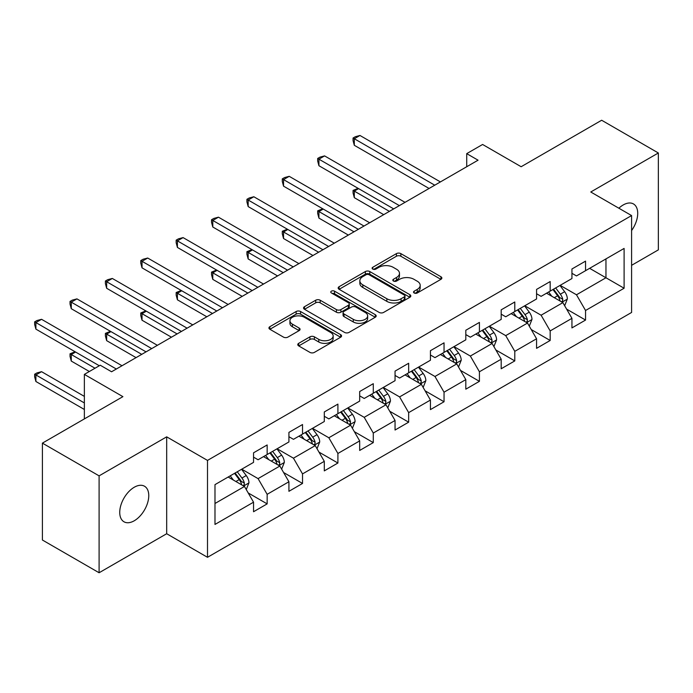 <?xml version="1.0" encoding="UTF-8"?>
<svg xmlns="http://www.w3.org/2000/svg" width="693" height="693" viewBox="0 0 693 693"><rect width="100%" height="100%" fill="white"/><g stroke="black" fill="none" stroke-linecap="round" stroke-linejoin="round"><path stroke-width="1.04" d="M414.171 292.983A2.2 1.273 0 0 0 417.281 292.983L440.939 279.331A3.144 1.819 0 0 0 441.857 278.049A3.144 1.819 0 0 0 440.939 276.758L400.866 253.629A3.144 1.819 0 0 0 396.413 253.629L372.765 267.281A2.2 1.273 0 0 0 372.115 268.182A2.2 1.273 0 0 0 372.765 269.083A2.2 1.273 0 0 0 375.883 269.083L378.941 267.316A10.074 5.813 0 0 1 393.191 267.316L396.526 269.239A10.074 5.813 0 0 1 399.48 273.354A10.074 5.813 0 0 1 396.526 277.469L393.468 279.236A2.2 1.273 0 0 0 392.818 280.137A2.2 1.273 0 0 0 393.468 281.037A2.2 1.273 0 0 0 396.587 281.037L399.644 279.27A10.074 5.813 0 0 1 413.886 279.27L417.229 281.193A10.074 5.813 0 0 1 420.183 285.308A10.074 5.813 0 0 1 417.229 289.423L414.171 291.19A2.2 1.273 0 0 0 413.522 292.082A2.2 1.273 0 0 0 414.171 292.983L414.171 291.19M134.251 520.772A20.53 11.85 120 0 0 147.661 502.685A20.53 11.85 120 0 0 144.516 486.235A20.53 11.85 120 0 0 134.251 487.248A20.53 11.85 120 0 0 120.842 505.336A20.53 11.85 120 0 0 123.986 521.786A20.53 11.85 120 0 0 134.251 520.772M631.592 230.552A20.53 11.85 120 0 0 633.463 203.941A20.53 11.85 120 0 0 623.198 204.963A20.53 11.85 120 0 0 618.866 208.221M298.692 343.33A3.144 1.819 0 0 0 297.773 344.62A3.144 1.819 0 0 0 298.692 345.902L309.936 352.39A3.144 1.819 0 0 0 314.388 352.39L340.653 337.231A3.144 1.819 0 0 0 341.571 335.94A3.144 1.819 0 0 0 340.653 334.658L300.589 311.521A3.144 1.819 0 0 0 296.136 311.521L269.863 326.689A3.144 1.819 0 0 0 268.945 327.98A3.144 1.819 0 0 0 269.863 329.262L283.446 337.101A3.144 1.819 0 0 0 287.898 337.101L299.133 330.613A3.144 1.819 0 0 0 300.06 329.322A3.144 1.819 0 0 0 299.133 328.04L292.403 324.151A8.42 4.86 0 0 1 289.934 320.712A8.42 4.86 0 0 1 295.14 316.225A8.42 4.86 0 0 1 304.314 317.273L330.691 332.501A8.42 4.86 0 0 1 333.16 335.94A8.42 4.86 0 0 1 327.962 340.436A8.42 4.86 0 0 1 318.78 339.379L314.388 336.841A3.144 1.819 0 0 0 309.936 336.841L298.692 343.33L298.692 345.902M631.592 265.324L658.35 249.87L658.35 152.98L601.654 120.244L521.145 166.727L482.597 144.473L466.718 153.638L478.057 160.187L111.573 371.769L100.234 365.22L84.364 374.385L84.364 418.901M99.099 475.857L99.099 572.756L166.684 533.731L166.684 436.841L99.099 475.857L42.403 443.13L122.912 396.647L84.364 374.385M166.684 436.841L207.502 460.412L631.592 215.566L631.592 312.456L207.502 557.302L207.502 460.412M658.35 152.98L590.765 191.996L631.592 215.566M379.166 312.422A3.144 1.819 0 0 0 383.619 312.422L409.884 297.262A3.144 1.819 0 0 0 410.802 295.972A3.144 1.819 0 0 0 409.884 294.69L369.811 271.552A3.144 1.819 0 0 0 365.358 271.552L339.094 286.72A3.144 1.819 0 0 0 338.175 288.002A3.144 1.819 0 0 0 339.094 289.293L379.166 312.422M332.293 293.46A2.2 1.273 0 0 1 334.528 293.771L334.528 291.155L375.268 314.674A3.144 1.819 0 0 1 376.186 315.956A3.144 1.819 0 0 1 375.268 317.247L349.003 332.406A3.144 1.819 0 0 1 344.551 332.406L304.478 309.277L304.478 306.704A3.144 1.819 0 0 0 303.56 307.987A3.144 1.819 0 0 0 304.478 309.277M304.478 306.704L315.722 300.216A3.144 1.819 0 0 1 320.175 300.216L336.426 309.598A3.144 1.819 0 0 0 340.878 309.598L348.336 305.292A3.144 1.819 0 0 0 349.255 304.01A3.144 1.819 0 0 0 348.336 302.72L331.419 292.957A2.2 1.273 0 0 1 330.769 292.056A2.2 1.273 0 0 1 332.129 290.878A2.2 1.273 0 0 1 334.528 291.155M99.099 572.756L42.403 540.02L42.403 443.13M248.215 492.948L267.151 503.88L267.151 494.326L288.92 481.756L288.92 491.311L302.529 483.454L302.529 473.899L324.298 461.33L324.298 470.885L337.907 463.028L337.907 453.473L359.676 440.904L359.676 450.459L373.284 442.602L373.284 433.047L395.053 420.478L395.053 430.032L408.662 422.176L408.662 412.621L430.431 400.052L430.431 409.606L444.04 401.758L444.04 392.195L465.809 379.625L465.809 389.18L479.417 381.332L479.417 371.769L501.186 359.199L501.186 368.763L514.795 360.906L514.795 351.342L536.564 338.773L536.564 348.336L550.173 340.48L550.173 330.916L571.942 318.347L571.942 327.91L585.55 320.053L585.55 310.49L624.107 288.236L624.107 248.432L605.959 258.905L605.959 277.763L624.107 288.236M267.151 503.88L253.543 511.737L253.543 502.182L214.986 524.436L214.986 484.632L253.543 462.378L253.543 452.815L267.151 444.958L267.151 454.521L288.92 441.952L288.92 432.389L302.529 424.532L302.529 434.095L324.298 421.526L324.298 411.963L337.907 404.106L337.907 413.669L359.676 401.1L359.676 391.536L373.284 383.688L373.284 393.243L395.053 380.674L395.053 371.119L408.662 363.262L408.662 372.817L430.431 360.247L430.431 350.693L444.04 342.836L444.04 352.39L465.809 339.821L465.809 330.266L479.417 322.41L479.417 331.964L501.186 319.395L501.186 309.84L514.795 301.983L514.795 311.538L536.564 298.969L536.564 289.414L550.173 281.557L550.173 291.112L571.942 278.543L571.942 268.988L585.55 261.131L585.55 270.686L624.107 248.432M263.522 456.618L279.851 466.042L258.073 478.612L241.744 469.187M253.543 457.137L258.073 459.754L267.151 454.521M258.073 478.612L267.151 494.326M279.851 466.042L288.92 481.756M298.9 436.192L315.228 445.616L293.46 458.186L277.131 448.761M288.92 436.711L293.46 439.327L302.529 434.095M293.46 458.186L302.529 473.899M315.228 445.616L324.298 461.33M334.277 415.765L350.606 425.19L328.837 437.759L312.508 428.335M324.298 416.285L328.837 418.901L337.907 413.669M328.837 437.759L337.907 453.473M350.606 425.19L359.676 440.904M369.655 395.339L385.984 404.764L364.215 417.333L347.886 407.908M359.676 395.859L364.215 398.484L373.284 393.243M364.215 417.333L373.284 433.047M385.984 404.764L395.053 420.478M405.033 374.913L421.361 384.338L399.592 396.907L383.264 387.482M395.053 375.433L399.592 378.057L408.662 372.817M399.592 396.907L408.662 412.621M421.361 384.338L430.431 400.052M440.41 354.487L456.739 363.912L434.97 376.481L418.641 367.056M430.431 355.007L434.97 357.631L444.04 352.39M434.97 376.481L444.04 392.195M456.739 363.912L465.809 379.625M475.788 334.061L492.117 343.485L470.348 356.055L454.019 346.63M465.809 334.589L470.348 337.205L479.417 331.964M470.348 356.055L479.417 371.769M492.117 343.485L501.186 359.199M511.165 313.634L527.494 323.059L505.725 335.629L489.397 326.204M501.186 314.163L505.725 316.779L514.795 311.538M505.725 335.629L514.795 351.342M527.494 323.059L536.564 338.773M546.543 293.208L562.872 302.642L541.103 315.211L524.774 305.778M536.564 293.737L541.103 296.353L550.173 291.112M541.103 315.211L550.173 330.916M562.872 302.642L571.942 318.347M589.63 268.33L605.959 277.763L576.481 294.785L560.152 285.351M571.942 273.311L576.481 275.927L585.55 270.686M576.481 294.785L585.55 310.49M166.684 533.731L207.502 557.302M466.718 153.638L466.718 166.727M214.986 503.49L244.473 486.469L228.144 477.035M244.473 486.469L253.543 502.182M566.614 309.121L585.55 320.053M531.236 329.547L550.173 340.48M495.859 349.974L514.795 360.906M460.481 370.4L479.417 381.332M425.104 390.817L444.04 401.758M389.726 411.244L408.662 422.176M354.348 431.67L373.284 442.602M318.971 452.096L337.907 463.028M283.593 472.522L302.529 483.454M415.046 293.295L417.229 292.039A10.074 5.813 0 0 0 420.183 287.924L420.183 285.308M399.48 273.354L399.48 275.97A10.074 5.813 0 0 1 396.526 280.085L394.343 281.341M440.895 279.357L400.866 256.245A3.144 1.819 0 0 0 396.413 256.245L373.648 269.395M409.84 297.28L369.811 274.177A3.144 1.819 0 0 0 365.358 274.177L339.137 289.319M404.314 296.873A2.2 1.273 0 0 0 404.963 295.972A2.2 1.273 0 0 0 404.314 295.071L369.144 274.766A2.2 1.273 0 0 0 366.034 274.766L362.803 276.628A10.074 5.813 0 0 0 359.849 280.743A10.074 5.813 0 0 0 362.803 284.858L386.841 298.735A10.074 5.813 0 0 0 401.091 298.735L404.314 296.873L404.314 299.489A2.2 1.273 0 0 0 404.963 298.596L404.963 295.972M359.849 280.743L359.849 283.359A10.074 5.813 0 0 0 362.803 287.474L362.803 284.858M404.314 299.489L401.091 301.36A10.074 5.813 0 0 1 386.841 301.36L362.803 287.474M304.522 309.303L315.722 302.832L315.722 300.216M349.255 304.01L349.255 306.627A3.144 1.819 0 0 1 348.336 307.909L340.878 312.214A3.144 1.819 0 0 1 336.426 312.214L320.175 302.832A3.144 1.819 0 0 0 315.722 302.832M334.528 293.771L375.225 317.264M353.283 319.334A8.42 4.86 0 0 0 362.465 320.383A8.42 4.86 0 0 0 367.662 315.895A8.42 4.86 0 0 0 365.194 312.456L355.899 307.094A3.144 1.819 0 0 0 351.446 307.094L343.997 311.4A3.144 1.819 0 0 0 343.07 312.682A3.144 1.819 0 0 0 343.997 313.964L353.283 319.334L353.283 321.95A8.42 4.86 0 0 0 362.465 323.007A8.42 4.86 0 0 0 367.662 318.511L367.662 315.895M343.07 312.682L343.07 315.298A3.144 1.819 0 0 0 343.997 316.588L343.997 313.964M353.283 321.95L343.997 316.588M333.16 335.94L333.16 338.565A8.42 4.86 0 0 1 327.962 343.052A8.42 4.86 0 0 1 318.78 342.004L314.388 339.466A3.144 1.819 0 0 0 309.936 339.466L298.735 345.928M289.934 320.712L289.934 323.336A8.42 4.86 0 0 0 292.403 326.767L292.403 324.151M299.099 330.63L292.403 326.767M340.609 337.248L300.589 314.146A3.144 1.819 0 0 0 296.136 314.146L269.906 329.288M564.665 305.743L567.359 298.943A8.498 4.903 -120 0 0 564.648 291.71L559.97 285.455M551.81 296.249L548.631 292.004M358.61 188.635L354.305 191.121L354.305 197.67L383.714 214.648M561.555 301.879L562.586 300.788L562.777 299.307A8.498 4.903 -120 0 0 560.342 294.196L555.665 287.95M553.534 289.18L558.723 296.11A4.331 2.503 60 0 1 559.511 297.427L562.777 299.307M552.936 289.518L557.622 295.764A8.498 4.903 60 0 1 560.057 300.875M354.305 197.67L353.058 193.018L353.058 190.402L389.388 211.374M353.058 190.402L358.116 188.349M434.745 185.187L354.305 138.747L359.97 135.473L440.41 181.921M429.071 188.461L354.305 145.296L354.305 138.747L353.058 138.028L355.318 136.72L359.97 135.473M354.305 145.296L353.058 140.644L353.058 138.028M529.287 326.169L531.981 319.369A8.498 4.903 -120 0 0 529.27 312.136L524.592 305.882M516.432 316.675L513.253 312.43M323.233 209.061L318.927 211.547L318.927 218.096L348.336 235.074M526.178 322.306L527.208 321.214L527.399 319.733A8.498 4.903 -120 0 0 524.965 314.622L520.287 308.376M518.156 309.598L523.345 316.536A4.331 2.503 60 0 1 524.133 317.853L527.399 319.733M517.558 309.944L522.245 316.19A8.498 4.903 60 0 1 524.679 321.301M318.927 218.096L317.68 213.444L317.68 210.828L354.002 231.8M317.68 210.828L322.73 208.775M493.91 346.595L496.604 339.795A8.498 4.903 -120 0 0 493.892 332.562L489.215 326.308M481.055 337.101L477.875 332.857M287.855 229.487L283.541 231.973L283.541 238.522L312.959 255.5M490.8 342.732L491.831 341.64L492.021 340.159A8.498 4.903 -120 0 0 489.587 335.048L484.909 328.794M482.778 330.024L487.967 336.963A4.331 2.503 60 0 1 488.756 338.271L492.021 340.159M482.181 330.37L486.867 336.616A8.498 4.903 60 0 1 489.301 341.727M283.541 238.522L282.294 233.87L282.294 231.254L318.624 252.226M282.294 231.254L287.352 229.201M399.367 205.613L318.927 159.173L324.593 155.899L405.033 202.347M393.693 208.888L318.927 165.722L318.927 159.173L317.68 158.454L319.941 157.146L324.593 155.899M318.927 165.722L317.68 161.071L317.68 158.454M363.981 226.039L283.541 179.6L289.215 176.325L369.655 222.765M358.316 229.314L283.541 186.148L283.541 179.6L282.294 178.881L284.563 177.573L289.215 176.325M283.541 186.148L282.294 181.497L282.294 178.881M458.532 367.021L461.226 360.221A8.498 4.903 -120 0 0 458.515 352.988L453.837 346.734M445.677 357.527L442.498 353.283M252.477 249.913L248.163 252.399L248.163 258.948L277.581 275.927M455.422 363.158L456.453 362.067L456.644 360.585A8.498 4.903 -120 0 0 454.21 355.474L449.523 349.22M447.401 350.45L452.59 357.389A4.331 2.503 60 0 1 453.378 358.697L456.644 360.585M446.803 350.797L451.49 357.042A8.498 4.903 60 0 1 453.915 362.153M248.163 258.948L246.916 254.296L246.916 251.68L283.246 272.652M246.916 251.68L251.975 249.627M423.154 387.439L425.849 380.648A8.498 4.903 -120 0 0 423.137 373.406L418.459 367.16M410.299 377.954L407.12 373.709M217.1 270.339L212.786 272.825L212.786 279.374L242.204 296.353M420.045 383.584L421.075 382.493L421.266 381.011A8.498 4.903 -120 0 0 418.832 375.901L414.145 369.646M412.023 370.876L417.212 377.806A4.331 2.503 60 0 1 418 379.123L421.266 381.011M411.425 371.223L416.112 377.468A8.498 4.903 60 0 1 418.537 382.579M212.786 279.374L211.538 274.723L211.538 272.106L247.869 293.078M211.538 272.106L216.597 270.045M387.777 407.865L390.471 401.074A8.498 4.903 -120 0 0 387.759 393.832L383.082 387.586M374.922 398.38L371.743 394.135M181.722 290.765L177.408 293.252L177.408 299.8L206.826 316.779M384.667 404.002L385.698 402.919L385.88 401.438A8.498 4.903 -120 0 0 383.454 396.327L378.768 390.072M376.645 391.302L381.834 398.232A4.331 2.503 60 0 1 382.623 399.549L385.88 401.438M376.048 391.649L380.734 397.895A8.498 4.903 60 0 1 383.16 403.005M177.408 299.8L176.161 295.149L176.161 292.533L212.491 313.505M176.161 292.533L181.219 290.471M328.603 246.465L248.163 200.026L253.837 196.751L334.277 243.191M322.938 249.74L248.163 206.575L248.163 200.026L246.916 199.307L249.185 197.999L253.837 196.751M248.163 206.575L246.916 201.923L246.916 199.307M293.226 266.892L212.786 220.452L218.46 217.178L298.9 263.617M287.56 270.166L212.786 227.001L212.786 220.452L211.538 219.733L213.808 218.425L218.46 217.178M212.786 227.001L211.538 222.349L211.538 219.733M257.848 287.318L177.408 240.878L183.082 237.604L263.522 284.043M252.183 290.592L177.408 247.427L177.408 240.878L176.161 240.159L178.43 238.851L183.082 237.604M177.408 247.427L176.161 242.775L176.161 240.159M222.47 307.744L142.03 261.304L147.704 258.03L228.144 304.47M216.805 311.018L142.03 267.844L142.03 261.304L140.783 260.585L143.053 259.269L147.704 258.03M142.03 267.844L140.783 263.201L140.783 260.585M187.093 328.17L106.653 281.73L112.327 278.456L192.767 324.896M181.427 331.445L106.653 288.271L106.653 281.73L105.405 281.011L107.675 279.695L112.327 278.456M106.653 288.271L105.405 283.628L105.405 281.011M151.715 348.596L71.275 302.157L76.949 298.882L157.389 345.322M146.05 351.871L71.275 308.697L71.275 302.157L70.028 301.429L72.297 300.121L76.949 298.882M71.275 308.697L70.028 304.054L70.028 301.429M352.399 428.291L355.093 421.5A8.498 4.903 -120 0 0 352.382 414.258L347.704 408.012M339.544 418.806L336.365 414.561M146.344 311.192L142.03 313.678L142.03 320.227L171.448 337.205M349.289 424.428L350.32 423.345L350.502 421.864A8.498 4.903 -120 0 0 348.077 416.744L343.39 410.499M341.259 411.729L346.457 418.659A4.331 2.503 60 0 1 347.245 419.975L350.502 421.864M340.67 412.075L345.348 418.321A8.498 4.903 60 0 1 347.782 423.432M142.03 320.227L140.783 315.575L140.783 312.959L177.113 333.931M140.783 312.959L145.842 310.897M317.022 448.717L319.716 441.926A8.498 4.903 -120 0 0 317.004 434.684L312.326 428.439M304.166 439.232L300.987 434.987M110.967 331.609L106.653 334.104L106.653 340.644L136.071 357.631M313.912 444.854L314.943 443.771L315.124 442.281A8.498 4.903 -120 0 0 312.699 437.17L308.013 430.925M305.882 432.155L311.079 439.085A4.331 2.503 60 0 1 311.867 440.401L315.124 442.281M305.292 432.493L309.97 438.747A8.498 4.903 60 0 1 312.404 443.858M106.653 340.644L105.405 336.001L105.405 333.385L141.736 354.357M105.405 333.385L110.464 331.323M281.644 469.144L284.338 462.352A8.498 4.903 -120 0 0 281.627 455.11L276.949 448.865M268.789 459.658L265.61 455.414M75.589 352.035L71.275 354.53L71.275 361.07L89.345 371.509M278.534 465.28L279.565 464.197L279.747 462.707A8.498 4.903 -120 0 0 277.313 457.597L272.635 451.351M270.504 452.581L275.701 459.511A4.331 2.503 60 0 1 276.49 460.828L279.747 462.707M269.915 452.919L274.593 459.173A8.498 4.903 60 0 1 277.027 464.284M71.275 361.07L70.028 356.427L70.028 353.802L95.019 368.234M70.028 353.802L75.087 351.749M246.258 489.57L248.96 482.77A8.498 4.903 -120 0 0 246.249 475.537L241.562 469.291M233.411 480.076L230.223 475.831M84.364 396.387L41.563 371.682L35.897 374.948L35.897 381.496L84.364 409.476M243.156 485.706L244.187 484.615L244.369 483.134A8.498 4.903 -120 0 0 241.935 478.023L237.257 471.777M235.126 473.007L240.324 479.937A4.331 2.503 60 0 1 241.112 481.254L244.369 483.134M234.537 473.345L239.215 479.599A8.498 4.903 60 0 1 241.649 484.71M35.897 381.496L34.65 376.853L34.65 374.229L84.364 402.936M34.65 374.229L36.92 372.921L41.563 371.682M116.337 369.022L35.897 322.574L41.563 319.308L122.003 365.748M99.324 365.748L35.897 329.123L35.897 322.574L34.65 321.855L36.92 320.547L41.563 319.308M35.897 329.123L34.65 324.48L34.65 321.855M417.229 292.039L417.229 289.423M393.468 281.037L393.468 279.236M396.526 280.085L396.526 277.469M372.765 269.083L372.765 267.281M396.413 256.245L396.413 253.629M400.866 256.245L400.866 253.629M440.939 279.331L440.939 276.758M339.094 289.293L339.094 286.72M365.358 274.177L365.358 271.552M369.811 274.177L369.811 271.552M409.884 297.262L409.884 294.69M386.841 301.36L386.841 298.735M401.091 301.36L401.091 298.735M320.175 302.832L320.175 300.216M336.426 312.214L336.426 309.598M340.878 312.214L340.878 309.598M348.336 307.909L348.336 305.292M375.268 317.247L375.268 314.674M309.936 339.466L309.936 336.841M314.388 339.466L314.388 336.841M318.78 342.004L318.78 339.379M299.133 330.613L299.133 328.04M269.863 329.262L269.863 326.689M296.136 314.146L296.136 311.521M300.589 314.146L300.589 311.521M340.653 337.231L340.653 334.658M562.032 302.157L567.307 299.107M560.342 294.196L564.648 291.71M554.296 297.687L557.622 295.764M526.654 322.583L531.929 319.534M524.965 314.622L529.27 312.136M518.918 318.113L522.245 316.19M491.276 343L496.552 339.96M489.587 335.048L493.892 332.562M483.541 338.539L486.867 336.616M455.899 363.427L461.174 360.386M454.21 355.474L458.515 352.988M448.163 358.965L451.49 357.042M420.521 383.853L425.797 380.812M418.832 375.901L423.137 373.406M412.785 379.392L416.112 377.468M385.143 404.279L390.419 401.238M383.454 396.327L387.759 393.832M377.408 399.809L380.734 397.895M349.766 424.705L355.041 421.665M348.077 416.744L352.382 414.258M342.03 420.235L345.348 418.321M314.388 445.131L319.664 442.091M312.699 437.17L317.004 434.684M306.652 440.661L309.97 438.747M279.01 465.557L284.286 462.517M277.313 457.597L281.627 455.11M271.275 461.088L274.593 459.173M243.633 485.984L248.9 482.934M241.935 478.023L246.249 475.537M235.897 481.514L239.215 479.599"/></g></svg>
